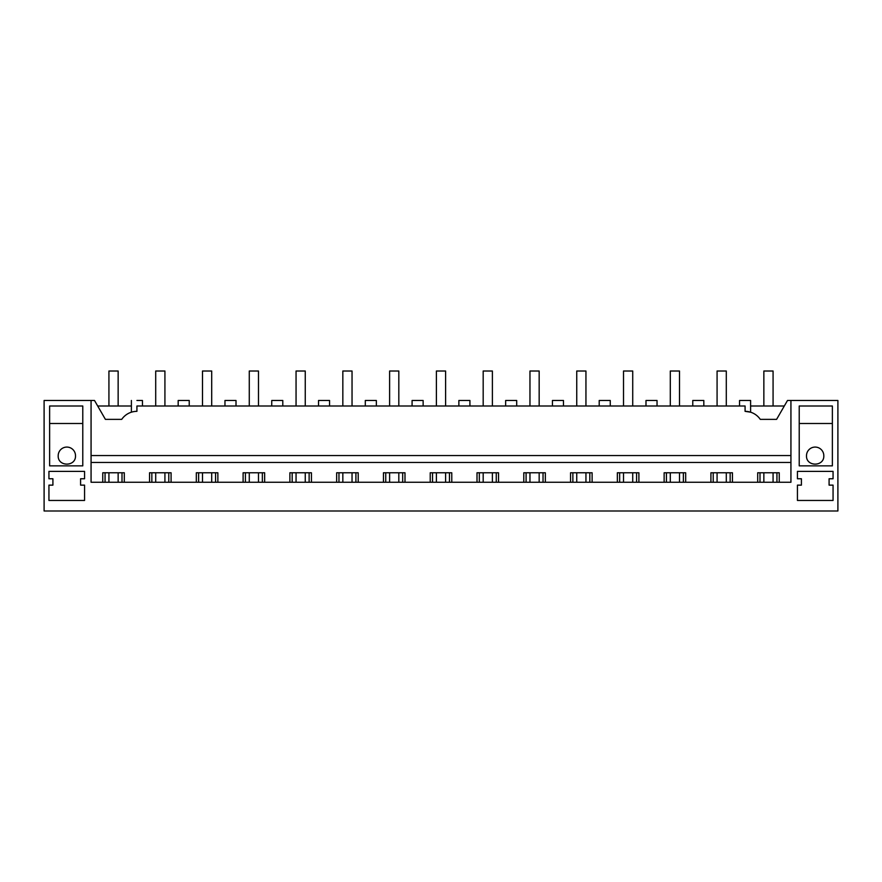 <?xml version="1.0" encoding="UTF-8"?>
<svg xmlns="http://www.w3.org/2000/svg" width="882" height="882" viewBox="0 0 882 882"><rect width="100%" height="100%" fill="white"/><g stroke="black" fill="none" stroke-linecap="round" stroke-linejoin="round"><path stroke-width="1.32" d="M136.919 400.483C129.797 400.483 129.797 400.483 136.919 400.483L142.454 400.483L142.454 406.007L178.175 406.007L178.175 400.483L189.233 400.483L189.233 406.007L224.965 406.007L224.965 400.483L236.012 400.483L236.012 406.007L271.744 406.007L271.744 400.483L282.791 400.483L282.791 406.007L318.523 406.007L318.523 400.483L329.57 400.483L329.57 406.007L365.302 406.007L365.302 400.483L376.349 400.483L376.349 406.007L412.081 406.007L412.081 400.483L423.139 400.483L423.139 406.007L458.861 406.007L458.861 400.483L469.919 400.483L469.919 406.007L505.651 406.007L505.651 400.483L516.698 400.483L516.698 406.007L552.43 406.007L552.43 400.483L563.477 400.483L563.477 406.007L599.209 406.007L599.209 400.483L610.256 400.483L610.256 406.007L645.988 406.007L645.988 400.483L657.035 400.483L657.035 406.007L692.767 406.007L692.767 400.483L703.825 400.483L703.825 406.007L739.546 406.007L739.546 400.483L750.604 400.483L750.604 412.192L745.081 411.343L745.081 406.007L136.919 406.007L136.919 411.343A18.423 18.423 0 0 0 121.727 419.358L105.399 419.358L94.506 400.483L91.066 400.483L91.066 482.256L790.933 482.256L790.933 400.483L787.494 400.483L776.601 419.358L760.273 419.358A18.423 18.423 0 0 0 745.081 411.343M133.072 411.751L134.262 411.541M105.399 419.358L97.693 406.007L131.396 406.007M790.933 400.483L837.9 400.483L837.9 510.987L44.1 510.987L44.1 400.483L91.066 400.483M91.066 455.564L790.933 455.564M799.224 406.007L832.376 406.007L832.376 465.861L799.224 465.861L799.224 406.007M801.407 485.133L801.407 478.761L797.438 478.761L797.438 471.385L833.06 471.385L833.06 478.761L829.091 478.761L829.091 485.133L833.06 485.133L833.06 500.458L797.438 500.458L797.438 485.133L801.407 485.133M82.776 406.007L49.624 406.007L49.624 465.861L82.776 465.861L82.776 406.007M84.562 500.458L84.562 485.133L80.593 485.133L80.593 478.761L84.562 478.761L84.562 471.385L48.94 471.385L48.94 478.761L52.909 478.761L52.909 485.133L48.94 485.133L48.94 500.458L84.562 500.458M102.764 482.256L102.764 472.774L124.307 472.774L124.307 482.256M149.543 482.256L149.543 472.774L171.086 472.774L171.086 482.256M196.322 482.256L196.322 472.774L217.865 472.774L217.865 482.256M243.101 482.256L243.101 472.774L264.655 472.774L264.655 482.256M289.88 482.256L289.88 472.774L311.434 472.774L311.434 482.256M336.659 482.256L336.659 472.774L358.213 472.774L358.213 482.256M383.45 482.256L383.45 472.774L404.992 472.774L404.992 482.256M430.229 482.256L430.229 472.774L451.771 472.774L451.771 482.256M477.008 482.256L477.008 472.774L498.55 472.774L498.55 482.256M523.787 482.256L523.787 472.774L545.341 472.774L545.341 482.256M570.566 482.256L570.566 472.774L592.12 472.774L592.12 482.256M617.345 482.256L617.345 472.774L638.899 472.774L638.899 482.256M664.135 482.256L664.135 472.774L685.678 472.774L685.678 482.256M710.914 482.256L710.914 472.774L732.457 472.774L732.457 482.256M757.693 482.256L757.693 472.774L779.236 472.774L779.236 482.256M91.066 462.455L790.933 462.455M750.604 406.007L784.307 406.007M806.501 455.729C805.972 466.898 824.339 466.898 823.81 455.729A8.655 8.655 0 0 0 815.155 447.075A8.655 8.655 0 0 0 806.501 455.729M75.499 455.729C76.028 466.898 57.661 466.898 58.19 455.729A8.655 8.655 0 0 1 66.845 447.075A8.655 8.655 0 0 1 75.499 455.729M49.624 423.503L82.776 423.503M832.376 423.503L799.224 423.503M105.057 482.256L105.057 472.774M122.003 482.256L122.003 472.774M151.847 482.256L151.847 472.774M168.793 482.256L168.793 472.774M198.626 482.256L198.626 472.774M215.572 482.256L215.572 472.774M245.405 482.256L245.405 472.774M262.351 482.256L262.351 472.774M292.185 482.256L292.185 472.774M309.13 482.256L309.13 472.774M338.964 482.256L338.964 472.774M355.909 482.256L355.909 472.774M385.743 482.256L385.743 472.774M402.688 482.256L402.688 472.774M432.533 482.256L432.533 472.774M449.467 482.256L449.467 472.774M479.312 482.256L479.312 472.774M496.257 482.256L496.257 472.774M526.091 482.256L526.091 472.774M543.036 482.256L543.036 472.774M572.87 482.256L572.87 472.774M589.815 482.256L589.815 472.774M619.649 482.256L619.649 472.774M636.595 482.256L636.595 472.774M666.428 482.256L666.428 472.774M683.374 482.256L683.374 472.774M713.207 482.256L713.207 472.774M730.153 482.256L730.153 472.774M759.997 482.256L759.997 472.774M776.943 482.256L776.943 472.774M108.927 406.007L108.927 371.013L118.144 371.013L118.144 406.007M118.144 472.774L118.144 482.256M108.927 472.774L108.927 482.256M155.706 406.007L155.706 371.013L164.923 371.013L164.923 406.007M164.923 472.774L164.923 482.256M155.706 472.774L155.706 482.256M202.496 406.007L202.496 371.013L211.702 371.013L211.702 406.007M211.702 472.774L211.702 482.256M202.496 472.774L202.496 482.256M249.275 406.007L249.275 371.013L258.481 371.013L258.481 406.007M258.481 472.774L258.481 482.256M249.275 472.774L249.275 482.256M296.054 406.007L296.054 371.013L305.26 371.013L305.26 406.007M305.26 472.774L305.26 482.256M296.054 472.774L296.054 482.256M342.833 406.007L342.833 371.013L352.039 371.013L352.039 406.007M352.039 472.774L352.039 482.256M342.833 472.774L342.833 482.256M389.612 406.007L389.612 371.013L398.818 371.013L398.818 406.007M398.818 472.774L398.818 482.256M389.612 472.774L389.612 482.256M436.392 406.007L436.392 371.013L445.608 371.013L445.608 406.007M445.608 472.774L445.608 482.256M436.392 472.774L436.392 482.256M483.182 406.007L483.182 371.013L492.388 371.013L492.388 406.007M492.388 472.774L492.388 482.256M483.182 472.774L483.182 482.256M529.961 406.007L529.961 371.013L539.167 371.013L539.167 406.007M539.167 472.774L539.167 482.256M529.961 472.774L529.961 482.256M576.74 406.007L576.74 371.013L585.946 371.013L585.946 406.007M585.946 472.774L585.946 482.256M576.74 472.774L576.74 482.256M623.519 406.007L623.519 371.013L632.725 371.013L632.725 406.007M632.725 472.774L632.725 482.256M623.519 472.774L623.519 482.256M670.298 406.007L670.298 371.013L679.504 371.013L679.504 406.007M679.504 472.774L679.504 482.256M670.298 472.774L670.298 482.256M717.077 406.007L717.077 371.013L726.294 371.013L726.294 406.007M726.294 472.774L726.294 482.256M717.077 472.774L717.077 482.256M763.856 406.007L763.856 371.013L773.073 371.013L773.073 406.007M773.073 472.774L773.073 482.256M763.856 472.774L763.856 482.256M131.396 412.192L131.396 400.483"/></g></svg>
